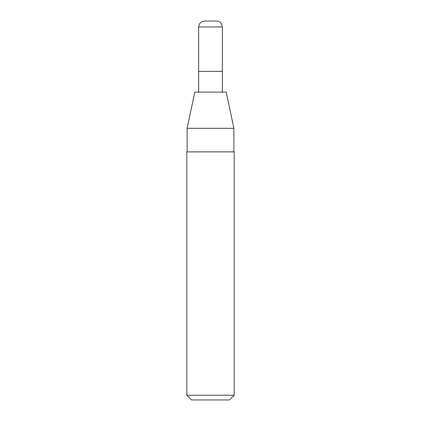 <?xml version="1.0" encoding="UTF-8"?>
<svg xmlns="http://www.w3.org/2000/svg" width="421" height="421" viewBox="0 0 421 421"><rect width="100%" height="100%" fill="white"/><g stroke="black" fill="none" stroke-linecap="round" stroke-linejoin="round"><path stroke-width="0.32" stroke-dasharray="2.1 1.58" d="M226.188 92.094L194.812 92.094M222.341 71.37L198.659 71.375L222.341 71.37M229.445 399.95L191.555 399.95M234.181 395.214L186.819 395.214M234.181 151.886L186.819 151.892M233.887 128.305L187.113 128.305M210.5 92.094L198.659 92.094L210.5 92.094M216.42 21.05L204.58 21.05M222.341 26.97L198.659 26.97"/><path stroke-width="0.63" d="M198.659 92.094L198.659 71.375L222.341 71.37L222.341 26.97L221.735 24.365L221.067 23.308C219.862 21.845 218.315 21.092 216.42 21.05L204.58 21.05C200.985 21.403 199.012 23.376 198.659 26.97L222.341 26.97M186.819 395.214L191.555 399.95L229.445 399.95L234.181 395.214L234.181 151.886L186.819 151.892L186.819 395.214L234.181 395.214M233.887 128.305L226.188 92.094L194.812 92.094L187.113 128.305L233.887 128.305L233.887 151.886M198.659 26.97L198.659 71.375L222.341 71.37L222.341 92.094M187.113 151.892L187.113 128.305"/></g></svg>
